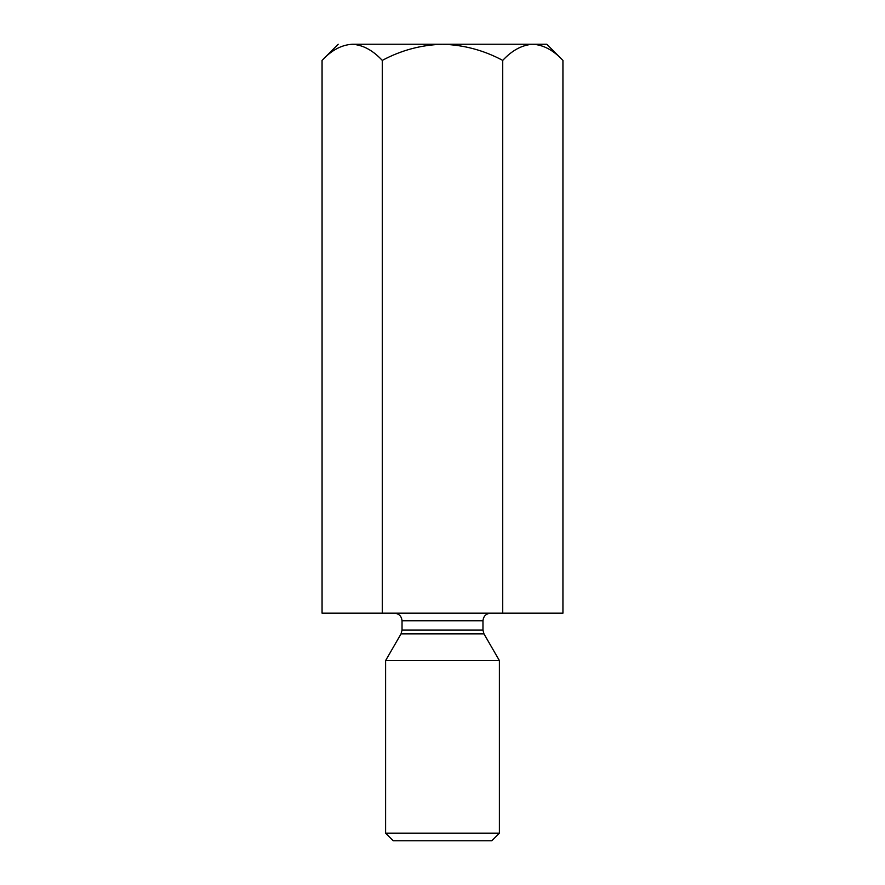 <?xml version="1.0" encoding="UTF-8"?>
<svg xmlns="http://www.w3.org/2000/svg" width="885" height="885" viewBox="0 0 885 885"><rect width="100%" height="100%" fill="white"/><g stroke="black" fill="none" stroke-linecap="round" stroke-linejoin="round"><path stroke-width="1.33" d="M546.808 44.25L562.937 60.39L562.937 613.183L562.937 60.39C553.446 50.246 543.401 44.87 532.825 44.25C522.128 44.925 512.094 50.301 502.724 60.39C483.841 50.279 463.762 44.903 442.5 44.25C421.194 44.903 401.115 50.279 382.276 60.39L382.276 613.183L502.724 613.183L502.724 60.39L502.724 613.183L562.937 613.183L382.276 613.183L382.276 60.39C372.784 50.246 362.75 44.87 352.175 44.25C341.477 44.925 331.433 50.301 322.063 60.39L322.063 613.183L382.276 613.183L322.063 613.183L322.063 60.39C331.433 50.301 341.477 44.925 352.175 44.25C333.722 44.25 333.722 44.25 352.175 44.25C362.75 44.87 372.784 50.246 382.276 60.39C401.115 50.279 421.194 44.903 442.5 44.25L352.175 44.25L442.5 44.25C463.762 44.903 483.841 50.279 502.724 60.39C512.094 50.301 522.128 44.925 532.825 44.25C543.401 44.87 553.446 50.246 562.937 60.39L546.808 44.25L442.5 44.25L546.808 44.25M528.677 44.582L532.77 44.25L528.677 44.582M402.033 630.109L482.967 630.109L402.033 630.109L402.033 620.761L402.033 630.109L401.016 633.903L483.984 633.903L401.016 633.903L402.033 630.109M482.967 620.761L402.033 620.761L482.967 620.761C483.453 616.192 485.976 613.659 490.555 613.183C485.976 613.659 483.453 616.192 482.967 620.761L482.967 630.109L483.984 633.903L499.394 660.586L483.984 633.903M385.606 660.586L499.394 660.586L385.606 660.586L385.606 833.161L499.394 833.161L385.606 833.161L385.606 660.586L401.016 633.903M491.806 840.75L393.194 840.75L491.806 840.75L499.394 833.161L499.394 660.586M393.194 840.75L385.606 833.161L393.194 840.75M352.175 44.25C333.722 44.25 333.722 44.25 352.175 44.25M402.033 620.761C401.547 616.181 399.024 613.659 394.445 613.183M322.063 60.39L338.192 44.25"/></g></svg>
